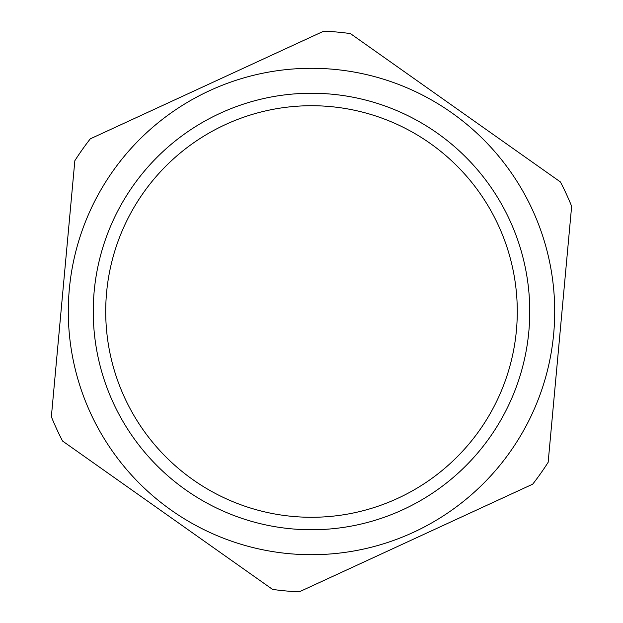 <?xml version="1.0" encoding="UTF-8"?>
<svg xmlns="http://www.w3.org/2000/svg" width="623" height="623" viewBox="0 0 623 623"><rect width="100%" height="100%" fill="white"/><g stroke="black" fill="none" stroke-linecap="round" stroke-linejoin="round"><path stroke-width="0.93" d="M198.947 483.775A205.785 205.785 0 0 0 483.775 424.053A205.785 205.785 0 0 0 424.053 139.225A205.785 205.785 0 0 0 139.225 198.947A205.785 205.785 0 0 0 198.947 483.775M430.875 128.782A218.26 218.26 0 0 1 494.218 430.875A218.26 218.26 0 0 1 192.125 494.218A218.26 218.26 0 0 1 128.782 192.125A218.26 218.26 0 0 1 430.875 128.782M272.57 589.405A280.615 280.615 0 0 0 299.227 591.85L532.704 484.164A280.615 280.615 0 0 0 548.154 462.305L571.641 206.26A280.615 280.615 0 0 0 560.427 181.955L350.43 33.595A280.615 280.615 0 0 0 323.773 31.15L90.296 138.836A280.615 280.615 0 0 0 74.846 160.695L51.359 416.74A280.615 280.615 0 0 0 62.573 441.045L272.57 589.405M451.831 112.864A243.204 243.204 0 0 0 112.864 171.169A243.204 243.204 0 0 0 171.169 510.136A243.204 243.204 0 0 0 510.136 451.831A243.204 243.204 0 0 0 451.831 112.864"/></g></svg>
